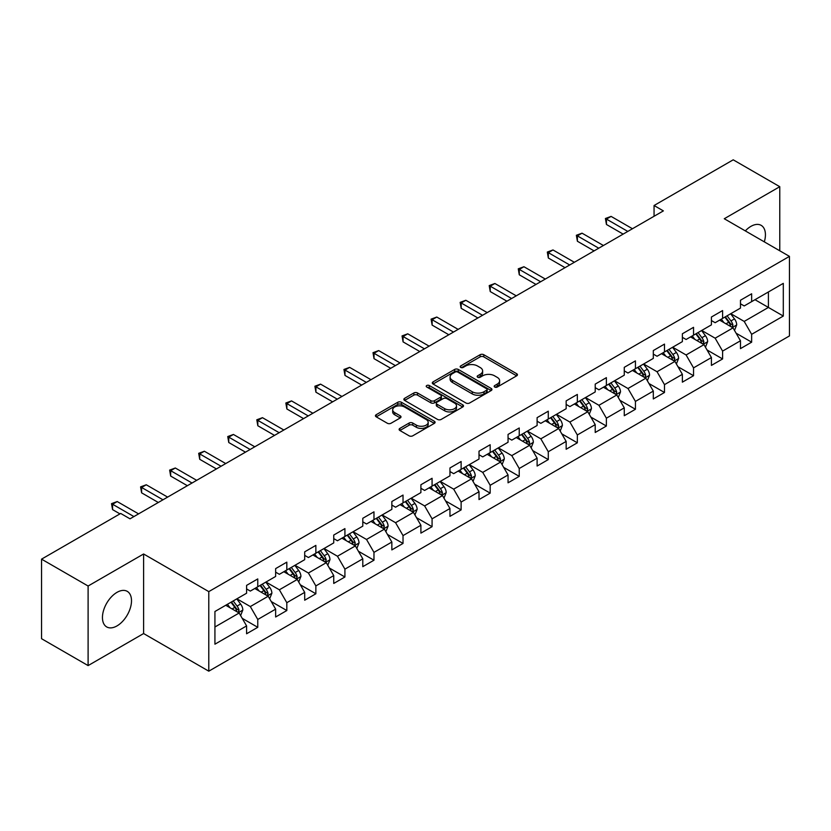 <?xml version="1.0" encoding="UTF-8"?>
<svg xmlns="http://www.w3.org/2000/svg" width="831" height="831" viewBox="0 0 831 831"><rect width="100%" height="100%" fill="white"/><g stroke="black" fill="none" stroke-linecap="round" stroke-linejoin="round"><path stroke-width="1.25" d="M494.705 387.038A1.807 1.049 0 0 0 497.26 387.038L516.685 375.82A2.586 1.496 0 0 0 517.443 374.771A2.586 1.496 0 0 0 516.685 373.711L483.777 354.712A2.586 1.496 0 0 0 480.121 354.712L460.696 365.931A1.807 1.049 0 0 0 460.166 366.668A1.807 1.049 0 0 0 460.696 367.406A1.807 1.049 0 0 0 463.262 367.406L465.776 365.962A8.268 4.778 0 0 1 477.472 365.962L480.214 367.541A8.268 4.778 0 0 1 482.634 370.917A8.268 4.778 0 0 1 480.214 374.293L477.7 375.747A1.807 1.049 0 0 0 477.171 376.485A1.807 1.049 0 0 0 477.7 377.222A1.807 1.049 0 0 0 480.256 377.222L482.769 375.768A8.268 4.778 0 0 1 494.476 375.768L497.218 377.357A8.268 4.778 0 0 1 499.639 380.733A8.268 4.778 0 0 1 497.218 384.109L494.705 385.563A1.807 1.049 0 0 0 494.175 386.301A1.807 1.049 0 0 0 494.705 387.038L494.705 385.563M116.974 625.92A20.546 11.863 120 0 0 130.394 607.814A20.546 11.863 120 0 0 127.247 591.35A20.546 11.863 120 0 0 116.974 592.368A20.546 11.863 120 0 0 103.553 610.473A20.546 11.863 120 0 0 106.7 626.927A20.546 11.863 120 0 0 116.974 625.92M764.312 241.852A20.546 11.863 120 0 0 761.175 225.357A20.546 11.863 120 0 0 750.902 226.375A20.546 11.863 120 0 0 745.314 230.893M399.877 428.38A2.586 1.496 0 0 0 399.119 429.44A2.586 1.496 0 0 0 399.877 430.489L409.101 435.818A2.586 1.496 0 0 0 412.758 435.818L434.333 423.374A2.586 1.496 0 0 0 435.091 422.314A2.586 1.496 0 0 0 434.333 421.255L401.425 402.266A2.586 1.496 0 0 0 397.769 402.266L376.204 414.711A2.586 1.496 0 0 0 375.446 415.77A2.586 1.496 0 0 0 376.204 416.83L387.35 423.259A2.586 1.496 0 0 0 391.006 423.259L400.241 417.931A2.586 1.496 0 0 0 400.999 416.882A2.586 1.496 0 0 0 400.241 415.822L394.715 412.633A6.918 3.989 0 0 1 392.689 409.808A6.918 3.989 0 0 1 396.958 406.12A6.918 3.989 0 0 1 404.489 406.982L426.147 419.489A6.918 3.989 0 0 1 428.173 422.314A6.918 3.989 0 0 1 423.903 426.002A6.918 3.989 0 0 1 416.373 425.14L412.758 423.052A2.586 1.496 0 0 0 409.101 423.052L399.877 428.38L399.877 430.489M143.607 553.986L88.107 586.021L41.55 559.149L41.55 638.707L88.107 665.589L143.607 633.544L208.789 671.178L208.789 591.62L143.607 553.986L143.607 633.544M779.769 250.785L779.769 186.695L724.268 218.74L789.45 256.374L208.789 591.62M779.769 186.695L733.212 159.822L654.059 205.517L654.059 216.268M41.55 559.149L120.703 513.454L130.01 518.824L663.377 210.887L654.059 205.517M465.952 403.004A2.586 1.496 0 0 0 469.608 403.004L491.183 390.549A2.586 1.496 0 0 0 491.942 389.49A2.586 1.496 0 0 0 491.183 388.441L458.276 369.442A2.586 1.496 0 0 0 454.619 369.442L433.055 381.896A2.586 1.496 0 0 0 432.297 382.946A2.586 1.496 0 0 0 433.055 384.005L465.952 403.004M427.466 387.433A1.807 1.049 0 0 1 429.305 387.682L429.305 385.532L462.753 404.842A2.586 1.496 0 0 1 463.511 405.902A2.586 1.496 0 0 1 462.753 406.961L441.188 419.416A2.586 1.496 0 0 1 437.532 419.416L404.624 400.417L413.859 395.13L413.859 392.97L404.624 398.309A2.586 1.496 0 0 0 403.866 399.358A2.586 1.496 0 0 0 404.624 400.417L404.624 398.309M413.859 395.13A2.586 1.496 0 0 1 417.515 395.13L417.515 392.97A2.586 1.496 0 0 0 413.859 392.97M417.515 392.97L430.863 400.677A2.586 1.496 0 0 0 434.509 400.677L440.638 397.145A2.586 1.496 0 0 0 441.396 396.086A2.586 1.496 0 0 0 440.638 395.037L426.75 387.007A1.807 1.049 0 0 1 426.22 386.27A1.807 1.049 0 0 1 427.331 385.304A1.807 1.049 0 0 1 429.305 385.532M208.789 671.178L789.45 335.932L789.45 256.374M242.216 618.337L257.766 627.312L257.766 619.459L275.643 609.144L275.643 616.986L286.82 610.536L286.82 602.693L304.697 592.368L304.697 600.221L315.863 593.77L315.863 585.917L333.74 575.592L333.74 583.445L344.917 576.994L344.917 569.142L362.794 558.827L362.794 566.669L373.971 560.219L373.971 552.376L391.848 542.051L391.848 549.904L403.025 543.443L403.025 535.6L420.901 525.275L420.901 533.128L432.078 526.677L432.078 518.824L449.955 508.499L449.955 516.352L461.122 509.902L461.122 502.049L479.009 491.734L479.009 499.576L490.176 493.126L490.176 485.283L508.053 474.958L508.053 482.811L519.23 476.36L519.23 468.507L537.106 458.182L537.106 466.035L548.283 459.585L548.283 451.732L566.16 441.417L566.16 449.259L577.337 442.809L577.337 434.966L595.214 424.641L595.214 432.484L606.381 426.033L606.381 418.19L624.268 407.865L624.268 415.718L635.435 409.268L635.435 401.415L653.311 391.089L653.311 398.942L664.488 392.492L664.488 384.639L682.365 374.324L682.365 382.167L693.542 375.716L693.542 367.873L711.419 357.548L711.419 365.401L722.596 358.95L722.596 351.098L740.473 340.772L740.473 348.625L751.65 342.175L751.65 334.322L783.301 316.05L783.301 283.361L768.405 291.961L768.405 307.439L783.301 316.05M257.766 627.312L246.589 633.762L246.589 625.92L214.928 644.191L214.928 611.502L246.589 593.23L246.589 585.377L257.766 578.927L257.766 586.779L275.643 576.454L275.643 568.612L286.82 562.151L286.82 570.004L304.697 559.678L304.697 551.836L315.863 545.385L315.863 553.228L333.74 542.913L333.74 535.06L344.917 528.609L344.917 536.462L362.794 526.137L362.794 518.284L373.971 511.834L373.971 519.687L391.848 509.361L391.848 501.519L403.025 495.068L403.025 502.911L420.901 492.596L420.901 484.743L432.078 478.292L432.078 486.135L449.955 475.82L449.955 467.967L461.122 461.517L461.122 469.37L479.009 459.044L479.009 451.191L490.176 444.741L490.176 452.594L508.053 442.269L508.053 434.426L519.23 427.975L519.23 435.818L537.106 425.503L537.106 417.65L548.283 411.2L548.283 419.053L566.16 408.727L566.16 400.874L577.337 394.424L577.337 402.277L595.214 391.952L595.214 384.109L606.381 377.648L606.381 385.501L624.268 375.176L624.268 367.333L635.435 360.883L635.435 368.725L653.311 358.41L653.311 350.557L664.488 344.107L664.488 351.96L682.365 341.634L682.365 333.782L693.542 327.331L693.542 335.184L711.419 324.859L711.419 317.016L722.596 310.565L722.596 318.408L740.473 308.093L740.473 300.24L751.65 293.79L751.65 301.632L783.301 283.361M254.785 588.493L268.195 596.243L250.318 606.557L236.908 598.819M246.589 588.93L250.318 591.08L257.766 586.779M250.318 606.557L257.766 619.459M268.195 596.243L275.643 609.144M283.838 571.728L297.249 579.467L279.361 589.792L265.962 582.043M275.643 572.154L279.361 574.304L286.82 570.004M279.361 589.792L286.82 602.693M297.249 579.467L304.697 592.368M312.882 554.952L326.292 562.691L308.415 573.016L295.005 565.277M304.697 555.378L308.415 557.528L315.863 553.228M308.415 573.016L315.863 585.917M326.292 562.691L333.74 575.592M341.936 538.176L355.346 545.925L337.469 556.24L324.059 548.502M333.74 538.613L337.469 540.763L344.917 536.462M337.469 556.24L344.917 569.142M355.346 545.925L362.794 558.827M370.99 521.411L384.4 529.15L366.523 539.464L353.113 531.726M362.794 521.837L366.523 523.987L373.971 519.687M366.523 539.464L373.971 552.376M384.4 529.15L391.848 542.051M400.043 504.635L413.454 512.374L395.577 522.699L382.167 514.95M391.848 505.061L395.577 507.211L403.025 502.911M395.577 522.699L403.025 535.6M413.454 512.374L420.901 525.275M429.097 487.859L442.508 495.598L424.62 505.923L411.22 498.185M420.901 488.285L424.62 490.435L432.078 486.135M424.62 505.923L432.078 518.824M442.508 495.598L449.955 508.499M458.151 471.084L471.551 478.833L453.674 489.147L440.264 481.409M449.955 471.52L453.674 473.67L461.122 469.37M453.674 489.147L461.122 502.049M471.551 478.833L479.009 491.734M487.195 454.318L500.605 462.057L482.728 472.382L469.318 464.633M479.009 454.744L482.728 456.894L490.176 452.594M482.728 472.382L490.176 485.283M500.605 462.057L508.053 474.958M516.248 437.542L529.659 445.281L511.782 455.606L498.371 447.867M508.053 437.968L511.782 440.118L519.23 435.818M511.782 455.606L519.23 468.507M529.659 445.281L537.106 458.182M545.302 420.766L558.712 428.505L540.836 438.83L527.425 431.092M537.106 421.203L540.836 423.353L548.283 419.053M540.836 438.83L548.283 451.732M558.712 428.505L566.16 441.417M574.356 403.991L587.766 411.74L569.889 422.055L556.479 414.316M566.16 404.427L569.889 406.577L577.337 402.277M569.889 422.055L577.337 434.966M587.766 411.74L595.214 424.641M603.41 387.225L616.81 394.964L598.933 405.289L585.523 397.54M595.214 387.651L598.933 389.801L606.381 385.501M598.933 405.289L606.381 418.19M616.81 394.964L624.268 407.865M632.453 370.449L645.864 378.188L627.987 388.513L614.576 380.775M624.268 370.875L627.987 373.026L635.435 368.725M627.987 388.513L635.435 401.415M645.864 378.188L653.311 391.089M661.507 353.674L674.917 361.423L657.041 371.737L643.63 363.999M653.311 354.11L657.041 356.26L664.488 351.96M657.041 371.737L664.488 384.639M674.917 361.423L682.365 374.324M690.561 336.908L703.971 344.647L686.094 354.972L672.684 347.223M682.365 337.334L686.094 339.484L693.542 335.184M686.094 354.972L693.542 367.873M703.971 344.647L711.419 357.548M719.615 320.132L733.025 327.871L715.148 338.196L701.738 330.458M711.419 320.558L715.148 322.708L722.596 318.408M715.148 338.196L722.596 351.098M733.025 327.871L740.473 340.772M754.995 299.7L768.405 307.439L744.192 321.42L730.792 313.682M740.473 303.793L744.192 305.943L751.65 301.632M744.192 321.42L751.65 334.322M88.107 586.021L88.107 665.589M214.928 626.99L239.141 613.008L225.731 605.269M239.141 613.008L246.589 625.92M736.1 333.2L751.65 342.175M707.046 349.965L722.596 358.95M677.992 366.741L693.542 375.716M648.938 383.517L664.488 392.492M619.884 400.282L635.435 409.268M590.831 417.058L606.381 426.033M561.787 433.834L577.337 442.809M532.733 450.61L548.283 459.585M503.679 467.375L519.23 476.36M474.626 484.151L490.176 493.126M445.572 500.927L461.122 509.902M416.528 517.692L432.078 526.677M387.475 534.468L403.025 543.443M358.421 551.244L373.971 560.219M329.367 568.02L344.917 576.994M300.313 584.785L315.863 593.77M271.27 601.561L286.82 610.536M495.421 387.298L497.218 386.259A8.268 4.778 0 0 0 499.639 382.883L499.639 380.733M482.634 370.917L482.634 373.067A8.268 4.778 0 0 1 480.214 376.443L478.427 377.482M516.643 375.841L483.777 356.873A2.586 1.496 0 0 0 480.121 356.873L461.423 367.666M491.142 390.57L458.276 371.592A2.586 1.496 0 0 0 454.619 371.592L433.086 384.026M486.613 390.227A1.807 1.049 0 0 0 487.143 389.49A1.807 1.049 0 0 0 486.613 388.752L457.725 372.08A1.807 1.049 0 0 0 455.17 372.08L452.521 373.607A8.268 4.778 0 0 0 450.101 376.983A8.268 4.778 0 0 0 452.521 380.359L472.257 391.765A8.268 4.778 0 0 0 483.964 391.765L486.613 390.227L486.613 392.377A1.807 1.049 0 0 0 487.143 391.64L487.143 389.49M450.101 376.983L450.101 379.133A8.268 4.778 0 0 0 452.521 382.509L452.521 380.359M486.613 392.377L483.964 393.915A8.268 4.778 0 0 1 472.257 393.915L452.521 382.509M417.515 395.13L430.863 402.827A2.586 1.496 0 0 0 434.509 402.827L440.638 399.296A2.586 1.496 0 0 0 441.396 398.236L441.396 396.086M429.305 387.682L462.722 406.982M444.71 408.675A6.918 3.989 0 0 0 452.241 409.538A6.918 3.989 0 0 0 456.51 405.85A6.918 3.989 0 0 0 454.484 403.025L446.849 398.62A2.586 1.496 0 0 0 443.193 398.62L437.075 402.152A2.586 1.496 0 0 0 436.317 403.212A2.586 1.496 0 0 0 437.075 404.271L444.71 408.675L444.71 410.826A6.918 3.989 0 0 0 452.241 411.688A6.918 3.989 0 0 0 456.51 408L456.51 405.85M436.317 403.212L436.317 405.362A2.586 1.496 0 0 0 437.075 406.421L437.075 404.271M444.71 410.826L437.075 406.421M428.173 422.314L428.173 424.464A6.918 3.989 0 0 1 423.903 428.152A6.918 3.989 0 0 1 416.373 427.29L412.758 425.202A2.586 1.496 0 0 0 409.101 425.202L399.908 430.51M392.689 409.808L392.689 411.958A6.918 3.989 0 0 0 394.715 414.783L394.715 412.633M400.241 415.822L400.241 417.931L394.715 414.783M434.301 423.384L401.425 404.417A2.586 1.496 0 0 0 397.769 404.417L376.235 416.85M734.49 330.416L736.713 324.838A6.98 4.03 -120 0 0 734.479 318.896L730.636 313.765M723.936 322.625L721.329 319.146M731.945 327.248L732.942 325.139A6.98 4.03 -120 0 0 730.948 320.943L727.104 315.811M725.349 316.819L729.618 322.511A3.553 2.057 60 0 1 730.262 323.591L732.942 325.139M724.861 317.099L728.704 322.231A6.98 4.03 60 0 1 730.709 326.427M627.8 231.423L606.443 219.093L611.097 216.403L632.453 228.743M623.146 234.113L606.443 224.474L606.443 219.093L605.415 218.501L611.097 216.403M606.443 224.474L605.415 218.501M705.446 347.192L707.659 341.614A6.98 4.03 -120 0 0 705.426 335.672L701.582 330.541M694.882 339.401L692.275 335.911M702.891 344.024L703.888 341.915A6.98 4.03 -120 0 0 701.894 337.708L698.05 332.577M696.295 333.595L700.564 339.287A3.553 2.057 60 0 1 701.208 340.367L703.888 341.915M695.817 333.875L699.66 339.006A6.98 4.03 60 0 1 701.655 343.203M676.392 363.968L678.605 358.39A6.98 4.03 -120 0 0 676.382 352.437L672.539 347.316M665.839 356.177L663.221 352.687M673.837 360.799L674.834 358.68A6.98 4.03 -120 0 0 672.84 354.484L668.997 349.352M667.251 350.36L671.51 356.052A3.553 2.057 60 0 1 672.154 357.133L674.834 358.68M666.763 350.64L670.607 355.772A6.98 4.03 60 0 1 672.601 359.968M598.746 248.199L577.389 235.869L582.043 233.179L603.41 245.509M594.092 250.889L577.389 241.239L577.389 235.869L576.361 235.277L582.043 233.179M577.389 241.239L576.361 235.277M569.702 264.975L548.335 252.645L552.989 249.954L574.356 262.284M565.038 267.665L548.335 258.015L548.335 252.645L547.317 252.053L552.989 249.954M548.335 258.015L547.317 252.053M647.339 380.743L649.551 375.155A6.98 4.03 -120 0 0 647.328 369.213L643.485 364.082M636.785 372.942L634.167 369.463M644.783 377.565L645.78 375.456A6.98 4.03 -120 0 0 643.786 371.26L639.943 366.128M638.198 367.136L642.456 372.828A3.553 2.057 60 0 1 643.101 373.908L645.78 375.456M637.709 367.416L641.553 372.548A6.98 4.03 60 0 1 643.547 376.744M618.285 397.509L620.497 391.931A6.98 4.03 -120 0 0 618.274 385.989L614.431 380.858M607.731 389.718L605.124 386.238M615.729 394.341L616.737 392.232A6.98 4.03 -120 0 0 614.732 388.035L610.889 382.904M609.144 383.912L613.403 389.604A3.553 2.057 60 0 1 614.057 390.684L616.737 392.232M608.656 384.192L612.499 389.324A6.98 4.03 60 0 1 614.504 393.52M589.231 414.285L591.454 408.707A6.98 4.03 -120 0 0 589.221 402.765L585.377 397.634M578.677 406.494L576.07 403.004M586.686 411.116L587.683 408.997A6.98 4.03 -120 0 0 585.689 404.801L581.835 399.669M580.09 400.687L584.359 406.38A3.553 2.057 60 0 1 585.003 407.46L587.683 408.997M579.602 400.968L583.445 406.099A6.98 4.03 60 0 1 585.45 410.296M540.649 281.751L519.282 269.41L523.946 266.73L545.302 279.06M535.995 284.431L519.282 274.791L519.282 269.41L518.264 268.818L523.946 266.73M519.282 274.791L518.264 268.818M511.595 298.516L490.238 286.186L494.892 283.496L516.248 295.836M506.941 301.206L490.238 291.567L490.238 286.186L489.21 285.594L494.892 283.496M490.238 291.567L489.21 285.594M482.541 315.292L461.184 302.962L465.838 300.271L487.195 312.601M477.887 317.982L461.184 308.332L461.184 302.962L460.156 302.37L465.838 300.271M461.184 308.332L460.156 302.37M560.177 431.06L562.4 425.482A6.98 4.03 -120 0 0 560.167 419.53L556.323 414.399M549.623 423.27L547.016 419.78M557.632 427.882L558.629 425.773A6.98 4.03 -120 0 0 556.635 421.577L552.792 416.445M551.036 417.453L555.305 423.145A3.553 2.057 60 0 1 555.949 424.226L558.629 425.773M550.558 417.733L554.402 422.865A6.98 4.03 60 0 1 556.396 427.061M453.487 332.068L432.13 319.738L436.784 317.047L458.151 329.377M448.833 334.758L432.13 325.108L432.13 319.738L431.102 319.146L436.784 317.047M432.13 325.108L431.102 319.146M531.134 447.836L533.346 442.248A6.98 4.03 -120 0 0 531.123 436.306L527.27 431.175M520.57 440.035L517.962 436.555M528.578 444.658L529.576 442.549A6.98 4.03 -120 0 0 527.581 438.353L523.738 433.221M521.993 434.229L526.252 439.921A3.553 2.057 60 0 1 526.896 441.001L529.576 442.549M521.504 434.509L525.348 439.641A6.98 4.03 60 0 1 527.342 443.837M424.444 348.833L403.077 336.503L407.73 333.813L429.097 346.153M419.78 351.523L403.077 341.884L403.077 336.503L402.059 335.911L407.73 333.813M403.077 341.884L402.059 335.911M502.08 464.602L504.292 459.024A6.98 4.03 -120 0 0 502.069 453.082L498.226 447.951M491.526 456.811L488.908 453.321M499.524 461.434L500.522 459.325A6.98 4.03 -120 0 0 498.527 455.128L494.684 449.997M492.939 451.004L497.198 456.697A3.553 2.057 60 0 1 497.842 457.777L500.522 459.325M492.451 451.285L496.294 456.416A6.98 4.03 60 0 1 498.288 460.613M395.39 365.609L374.023 353.279L378.687 350.589L400.043 362.918M390.736 368.299L374.023 358.66L374.023 353.279L373.005 352.687L378.687 350.589M374.023 358.66L373.005 352.687M473.026 481.378L475.239 475.799A6.98 4.03 -120 0 0 473.016 469.858L469.172 464.726M462.472 473.587L459.855 470.097M470.471 478.209L471.478 476.09A6.98 4.03 -120 0 0 469.473 471.894L465.63 466.762M463.885 467.77L468.144 473.462A3.553 2.057 60 0 1 468.798 474.543L471.478 476.09M463.397 468.05L467.24 473.182A6.98 4.03 60 0 1 469.235 477.389M366.336 382.385L344.979 370.055L349.633 367.364L370.99 379.694M361.682 385.075L344.979 375.425L344.979 370.055L343.951 369.463L349.633 367.364M344.979 375.425L343.951 369.463M443.972 498.153L446.185 492.565A6.98 4.03 -120 0 0 443.962 486.623L440.118 481.492M433.418 490.352L430.811 486.873M441.427 494.975L442.424 492.866A6.98 4.03 -120 0 0 440.42 488.67L436.576 483.538M434.831 484.546L439.1 490.238A3.553 2.057 60 0 1 439.744 491.318L442.424 492.866M434.343 484.826L438.186 489.958A6.98 4.03 60 0 1 440.191 494.154M337.282 399.16L315.925 386.82L320.579 384.14L341.936 396.47M332.629 401.84L315.925 392.201L315.925 386.82L314.897 386.228L320.579 384.14M315.925 392.201L314.897 386.228M414.918 514.919L417.141 509.341A6.98 4.03 -120 0 0 414.908 503.399L411.065 498.268M404.365 507.128L401.757 503.648M412.373 511.751L413.371 509.642A6.98 4.03 -120 0 0 411.376 505.445L407.533 500.314M405.777 501.322L410.047 507.014A3.553 2.057 60 0 1 410.691 508.094L413.371 509.642M405.289 501.602L409.143 506.733A6.98 4.03 60 0 1 411.137 510.93M308.228 415.926L286.872 403.596L291.525 400.906L312.882 413.246M303.575 418.616L286.872 408.977L286.872 403.596L285.843 403.004L291.525 400.906M286.872 408.977L285.843 403.004M385.875 531.695L388.087 526.116A6.98 4.03 -120 0 0 385.854 520.175L382.011 515.043M375.311 523.904L372.704 520.414M383.32 528.526L384.317 526.418A6.98 4.03 -120 0 0 382.322 522.211L378.479 517.079M376.723 518.097L380.993 523.79A3.553 2.057 60 0 1 381.637 524.87L384.317 526.418M376.246 518.378L380.089 523.509A6.98 4.03 60 0 1 382.083 527.706M279.174 432.702L257.818 420.372L262.471 417.681L283.838 430.011M274.521 435.392L257.818 425.742L257.818 420.372L256.8 419.78L262.471 417.681M257.818 425.742L256.8 419.78M356.821 548.47L359.034 542.892A6.98 4.03 -120 0 0 356.811 536.94L352.967 531.819M346.267 540.68L343.65 537.19M354.266 545.292L355.263 543.183A6.98 4.03 -120 0 0 353.268 538.987L349.425 533.855M347.68 534.863L351.939 540.555A3.553 2.057 60 0 1 352.583 541.635L355.263 543.183M347.192 535.143L351.035 540.275A6.98 4.03 60 0 1 353.03 544.471M250.131 449.478L228.764 437.148L233.428 434.457L254.785 446.787M245.467 452.168L228.764 442.518L228.764 437.148L227.746 436.555L233.428 434.457M228.764 442.518L227.746 436.555M327.767 565.246L329.98 559.658A6.98 4.03 -120 0 0 327.757 553.716L323.913 548.585M317.213 557.445L314.596 553.965M325.212 562.068L326.219 559.959A6.98 4.03 -120 0 0 324.215 555.762L320.371 550.631M318.626 551.639L322.885 557.331A3.553 2.057 60 0 1 323.539 558.411L326.219 559.959M318.138 551.919L321.981 557.05A6.98 4.03 60 0 1 323.976 561.247M221.077 466.253L199.71 453.913L204.374 451.233L225.731 463.563M216.424 468.933L199.71 459.294L199.71 453.913L198.692 453.321L204.374 451.233M199.71 459.294L198.692 453.321M298.713 582.012L300.926 576.434A6.98 4.03 -120 0 0 298.703 570.492L294.86 565.36M288.16 574.221L285.552 570.741M296.168 578.843L297.166 576.735A6.98 4.03 -120 0 0 295.161 572.538L291.317 567.407M289.572 568.414L293.842 574.107A3.553 2.057 60 0 1 294.486 575.187L297.166 576.735M289.084 568.695L292.928 573.826A6.98 4.03 60 0 1 294.932 578.023M192.023 483.019L170.667 470.689L175.32 467.998L196.677 480.328M187.37 485.709L170.667 476.07L170.667 470.689L169.638 470.097L175.32 467.998M170.667 476.07L169.638 470.097M269.66 598.787L271.882 593.209A6.98 4.03 -120 0 0 269.649 587.268L265.806 582.136M259.106 590.997L256.499 587.507M267.115 595.619L268.112 593.5A6.98 4.03 -120 0 0 266.117 589.304L262.274 584.172M260.519 585.19L264.788 590.883A3.553 2.057 60 0 1 265.432 591.952L268.112 593.5M260.03 585.471L263.874 590.602A6.98 4.03 60 0 1 265.878 594.799M162.969 499.795L141.613 487.465L146.266 484.774L167.623 497.104M158.316 502.485L141.613 492.835L141.613 487.465L140.584 486.873L146.266 484.774M141.613 492.835L140.584 486.873M240.616 615.563L242.829 609.985A6.98 4.03 -120 0 0 240.595 604.033L236.752 598.902M230.052 607.762L227.445 604.282M238.061 612.385L239.058 610.276A6.98 4.03 -120 0 0 237.064 606.079L233.22 600.948M231.465 601.956L235.734 607.648A3.553 2.057 60 0 1 236.378 608.728L239.058 610.276M230.987 602.236L234.83 607.368A6.98 4.03 60 0 1 236.825 611.564M133.916 516.57L112.559 504.23L117.213 501.55L138.58 513.88M119.955 513.88L112.559 509.611L112.559 504.23L111.531 503.648L117.213 501.55M112.559 509.611L111.531 503.648M497.218 386.259L497.218 384.109M477.7 377.222L477.7 375.747M480.214 376.443L480.214 374.293M460.696 367.406L460.696 365.931M480.121 356.873L480.121 354.712M483.777 356.873L483.777 354.712M516.685 375.82L516.685 373.711M433.055 384.005L433.055 381.896M454.619 371.592L454.619 369.442M458.276 371.592L458.276 369.442M491.183 390.549L491.183 388.441M472.257 393.915L472.257 391.765M483.964 393.915L483.964 391.765M430.863 402.827L430.863 400.677M434.509 402.827L434.509 400.677M440.638 399.296L440.638 397.145M462.753 406.961L462.753 404.842M409.101 425.202L409.101 423.052M412.758 425.202L412.758 423.052M416.373 427.29L416.373 425.14M376.204 416.83L376.204 414.711M397.769 404.417L397.769 402.266M401.425 404.417L401.425 402.266M434.333 423.374L434.333 421.255M732.329 327.476L736.661 324.973M730.948 320.943L734.479 318.896M725.982 323.81L728.704 322.231M703.286 344.252L707.607 341.749M701.894 337.708L705.426 335.672M696.929 340.575L699.66 339.006M674.232 361.018L678.563 358.525M672.84 354.484L676.382 352.437M667.875 357.351L670.607 355.772M645.178 377.793L649.51 375.29M643.786 371.26L647.328 369.213M638.821 374.127L641.553 372.548M616.124 394.569L620.456 392.066M614.732 388.035L618.274 385.989M609.767 390.902L612.499 389.324M587.07 411.335L591.402 408.842M585.689 404.801L589.221 402.765M580.724 407.668L583.445 406.099M558.027 428.11L562.348 425.617M556.635 421.577L560.167 419.53M551.67 424.444L554.402 422.865M528.973 444.886L533.305 442.383M527.581 438.353L531.123 436.306M522.616 441.219L525.348 439.641M499.919 461.662L504.251 459.159M498.527 455.128L502.069 453.082M493.562 457.985L496.294 456.416M470.865 478.427L475.197 475.934M469.473 471.894L473.016 469.858M464.508 474.761L467.24 473.182M441.812 495.203L446.143 492.7M440.42 488.67L443.962 486.623M435.465 491.536L438.186 489.958M412.758 511.979L417.089 509.476M411.376 505.445L414.908 503.399M406.411 508.312L409.143 506.733M383.714 528.755L388.035 526.252M382.322 522.211L385.854 520.175M377.357 525.078L380.089 523.509M354.66 545.52L358.992 543.027M353.268 538.987L356.811 536.94M348.303 541.854L351.035 540.275M325.607 562.296L329.938 559.793M324.215 555.762L327.757 553.716M319.249 558.629L321.981 557.05M296.553 579.072L300.884 576.569M295.161 572.538L298.703 570.492M290.196 575.405L292.928 573.826M267.499 595.837L271.83 593.344M266.117 589.304L269.649 587.268M261.152 592.171L263.874 590.602M238.455 612.613L242.777 610.11M237.064 606.079L240.595 604.033M232.098 608.946L234.83 607.368"/></g></svg>
